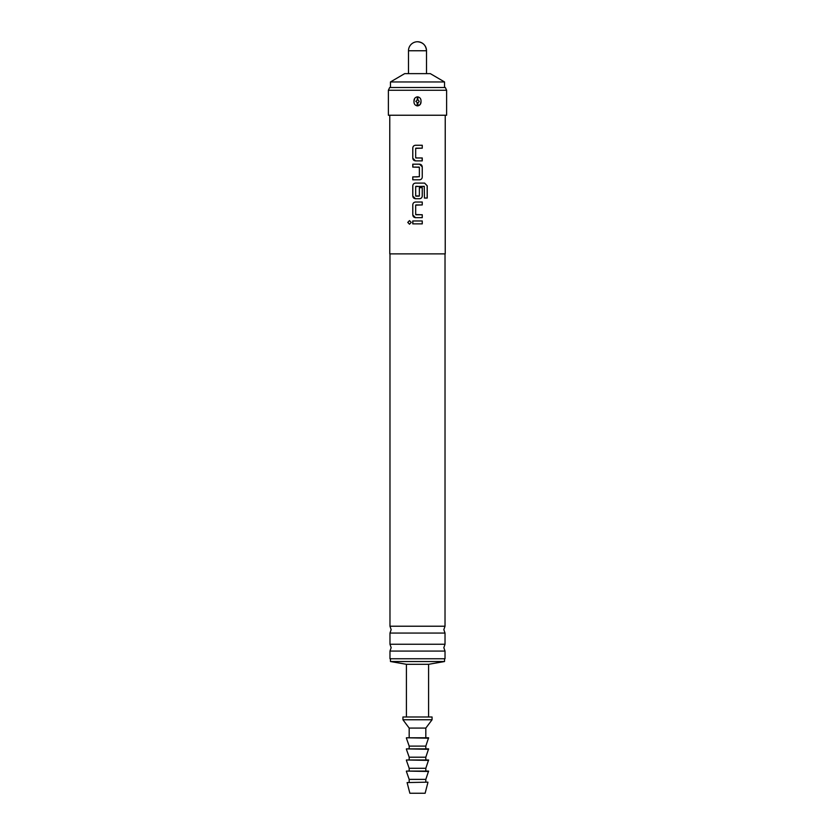 <?xml version="1.0" encoding="UTF-8"?>
<svg xmlns="http://www.w3.org/2000/svg" width="835" height="835" viewBox="0 0 835 835"><rect width="100%" height="100%" fill="white"/><g stroke="black" fill="none" stroke-linecap="round" stroke-linejoin="round"><path stroke-width="1.25" d="M407.772 222.413L409.494 220.607L411.237 222.413L409.494 224.218L407.772 222.413M409.505 224.218L407.824 222.413L409.515 220.607M417.5 626.219L445.024 626.219L443.844 629.642L445.024 633.055L389.976 633.055L391.156 629.642L389.976 626.219L417.5 626.219M417.5 644.244L445.024 644.244L443.844 647.668L445.024 651.081L389.976 651.081L391.156 647.668L389.976 644.244L417.5 644.244M415.882 157.972L422.26 157.972L422.239 160.884L415.486 160.884L412.772 158.159L412.772 147.972C412.949 146.334 413.847 145.426 415.486 145.259L422.26 145.259L422.26 148.171L415.673 148.359L415.673 157.773L417.5 157.972M415.924 148.171L422.239 148.171L422.26 145.259L417.5 145.259M415.486 160.884L415.496 160.884C413.868 160.706 412.97 159.798 412.803 158.159L412.803 147.972C412.97 146.334 413.868 145.426 415.496 145.259M418.45 157.972L420.527 157.972M422.061 157.972L422.26 160.884L417.5 160.884M412.97 167.094L412.803 164.182L419.556 164.182C421.174 164.359 422.072 165.257 422.239 166.896L422.26 177.093C422.072 178.732 421.174 179.629 419.546 179.807L412.803 179.807L412.803 176.895L419.368 176.696L419.368 167.282L412.772 167.094L412.772 164.182L419.556 164.182L422.26 166.896L422.26 177.093C422.092 178.732 421.195 179.629 419.556 179.807L412.772 179.807L412.772 176.895L417.5 176.895M416.561 167.094L414.504 167.094M422.26 187.666L422.26 196.016C422.092 197.655 421.195 198.563 419.556 198.73L415.486 198.73L412.772 196.016L412.772 185.829C412.949 184.191 413.847 183.282 415.486 183.105L424.629 183.105L427.228 185.829L427.228 198.052L424.441 198.052L424.253 186.341L415.673 186.529L415.673 195.943L419.368 195.943L419.368 187.666L422.26 187.666L422.239 196.016C422.072 197.655 421.174 198.563 419.546 198.73L415.496 198.73C413.868 198.563 412.97 197.655 412.803 196.016L412.803 185.829C412.97 184.191 413.868 183.282 415.496 183.105M415.872 214.752L422.26 214.752L422.26 217.664L415.496 217.664C413.868 217.486 412.97 216.578 412.803 214.939L412.803 204.752C412.97 203.114 413.868 202.206 415.496 202.028L422.26 202.028L422.26 204.94L415.673 205.139L415.673 214.553L422.239 214.752L422.239 217.664L419.41 217.664M422.239 220.962L422.239 223.874L412.772 223.874L412.772 220.962L422.26 220.962L422.26 223.874L415.496 223.874M412.939 223.874L412.803 220.962M390.467 81.955L404.672 73.637L430.328 73.637L444.533 81.955L390.467 81.955L390.467 87.508M427.896 782.572L425.13 793.25L409.87 793.25L407.104 782.572L427.896 782.155L407.104 782.572M428.595 771.477L406.405 771.07L428.595 771.07L425.819 779.389L409.181 779.389L409.181 782.155M428.595 760.393L406.405 759.975L428.595 759.975L425.819 768.294L409.181 768.294L409.181 771.07M428.595 749.298L406.405 748.88L428.595 748.88L425.819 757.199L409.181 757.199L409.181 759.975M428.595 738.203L406.405 737.785L428.595 737.785L425.819 746.104L409.181 746.104L409.181 748.88M432.06 719.76L402.94 719.76L402.94 716.994L432.06 716.994L432.06 719.76L425.819 728.078L409.181 728.078L409.181 737.785M444.533 658.752L444.533 661.529L428.595 664.305L406.405 664.305L406.405 716.994M444.533 661.529L390.467 661.529L406.405 664.305M421.017 101.369L420.329 104.323L417.844 105.857C420.078 105.304 421.143 103.811 421.017 101.369C421.132 98.927 420.078 97.434 417.844 96.881L417.156 96.881C414.922 97.434 413.857 98.937 413.983 101.369C413.868 103.811 414.922 105.314 417.156 105.857L417.844 105.857L417.844 103.102L415.799 101.369L417.844 99.636L419.201 101.369L417.844 103.102M388.379 90.274L388.379 115.24L446.621 115.24L446.621 90.274L388.379 90.274L389.674 87.508L445.326 87.508L446.621 90.274M389.976 651.081L389.976 658.752L445.024 658.752L445.024 651.081M389.768 115.24L389.768 253.892L445.232 253.892L445.232 115.24M415.872 196.141L419.17 196.141M417.5 217.664L415.486 217.664L412.772 214.939L412.772 204.752C412.949 203.114 413.847 202.206 415.486 202.028L422.26 202.028L422.239 204.94L415.872 204.94M417.5 186.341L415.872 186.341M417.5 96.881L417.156 99.636M413.983 101.369L414.661 98.426M408.492 50.758L426.508 50.758C425.975 45.288 422.969 42.282 417.5 41.75A9.008 9.008 0 0 0 408.492 50.758L408.492 73.637M418.93 183.105L424.597 183.105L427.176 185.829L427.176 198.052L424.41 198.052M419.16 167.094L417.5 167.094M417.844 96.881L417.844 99.636M417.156 105.857L417.156 103.102M417.5 41.75A9.008 9.008 0 0 1 426.508 50.758L426.508 73.637M444.533 81.955L444.533 87.508M409.181 779.389L406.405 771.477M409.181 768.294L406.405 760.393M409.181 757.199L406.405 749.298M409.181 746.104L406.405 738.203M409.181 728.078L402.94 719.76M390.467 658.752L390.467 661.529M445.024 644.244L445.024 633.055M445.024 626.219L445.024 253.892M389.976 626.219L389.976 253.892M389.976 644.244L389.976 633.055M428.595 664.305L428.595 716.994M425.819 728.078L425.819 737.785M425.819 746.104L425.819 748.88M425.819 757.199L425.819 759.975M425.819 768.294L425.819 771.07M425.819 779.389L425.819 782.155"/></g></svg>
